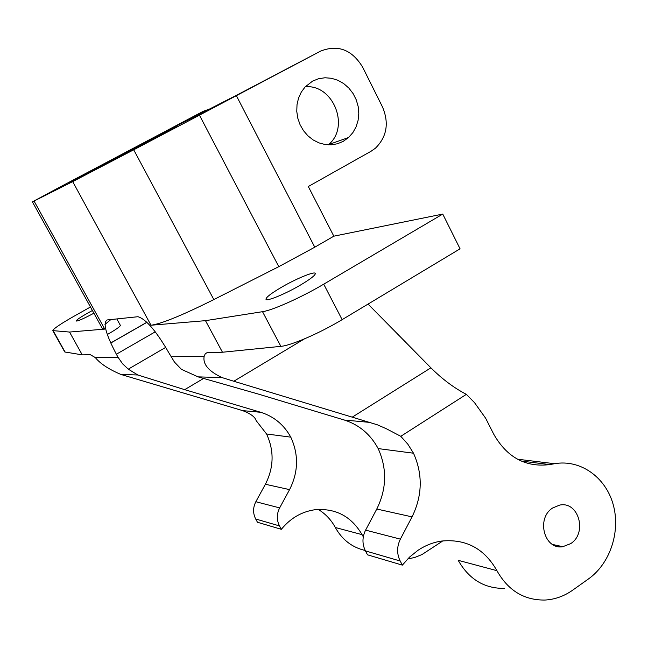 <?xml version="1.0" encoding="UTF-8"?>
<svg xmlns="http://www.w3.org/2000/svg" width="648" height="648" viewBox="0 0 648 648"><rect width="100%" height="100%" fill="white"/><g stroke="black" fill="none" stroke-linecap="round" stroke-linejoin="round"><path stroke-width="0.97" d="M312.668 81.065L305.103 86.945L301.279 92.121L298.542 98.091L297.019 104.612L296.768 111.407L297.796 118.203L300.073 124.716L303.483 130.661L307.897 135.805L313.13 139.936L318.946 142.876L325.118 144.528L331.387 144.82L337.503 143.751L343.213 141.361L348.551 137.522L352.86 132.629L356.084 126.83L358.093 120.366L358.806 113.513L358.182 106.564L356.246 99.816L353.087 93.563L348.843 88.063L343.675 83.56L337.811 80.255L331.509 78.295L325.029 77.76L318.654 78.7L312.668 81.065M280.981 287.566C270.994 293.487 265.988 297.383 265.955 299.246C266.198 301.83 285.436 293.957 300.559 284.999C310.489 279.069 315.414 275.23 315.325 273.464C314.863 270.945 295.796 278.826 280.981 287.566M92.405 310.505L88.12 312.846C80.433 317.228 76.424 319.95 76.1 321.011C77.525 321.368 83.462 318.759 93.895 313.203M116.834 318.921L120.39 325.401C120.204 326.535 116.3 329.314 108.67 333.744L107.309 334.514M107.795 162.219L68.396 183.295L176.24 126.409L107.795 162.219M552.712 507.959C535.888 518.279 544.215 550.006 562.796 546.701L570.669 543.64C587.712 532.948 578.534 500.807 559.589 505.124L552.712 507.959M400.78 436.315L407.819 444.164L413.505 453.211C422.917 474.385 422.431 495.607 412.047 516.877L400.375 539.128C396.779 546.556 396.714 553.846 400.181 560.998L402.359 565.129L409.625 557.021L417.944 550.346C425.307 545.43 433.139 542.344 441.442 541.072C465.872 538.682 484.364 548.548 496.919 570.669C508.105 590.539 524.135 600.332 545 600.048C554.915 599.473 564.149 596.184 572.686 590.166L588.441 578.964C610.384 563.412 620.914 530.955 613.016 503.933C605.273 476.847 580.073 459.149 554.623 463.717L549.755 464.575C525.682 467.581 506.995 457.431 493.703 434.144L485.66 418.252L474.514 402.643L466.366 394.349L400.78 436.315L386.589 428.863L377.444 424.837L352.237 417.15L430.896 367.829L368.064 304.074M363.301 536.836L362.07 534.649C351.289 516.245 335.47 507.959 314.62 509.774C301.442 511.782 290.353 518.295 281.345 529.327L257.475 522.264L255.685 518.991C252.841 513.321 252.89 507.562 255.839 501.73L265.388 484.25C273.901 467.508 274.29 450.749 266.563 433.982L256.13 420.593C255.142 417.02 250.646 413.699 242.652 410.621L120.925 374.455C108.767 369.287 100.238 363.666 95.321 357.583L118.082 357.332L122.585 363.795L128.28 369.149L165.758 347.352M304.39 338.904L233.798 381.243L352.237 417.15M236.374 95.693L314.782 247.196L278.794 266.66L199.454 115.182L320.558 51.127C337.892 44.323 351.896 49.621 362.572 67.036L382.466 106.904C389.254 123.055 386.905 136.825 375.403 148.222L370.988 151.292L308.302 186.519L333.833 236.18L442.754 214.075L323.725 284.172L342.136 319.65L460.064 248.816L442.754 214.075M209.49 109.067L203.18 111.326L149.923 139.498L238.748 94.114L320.558 51.127M412.047 516.877L376.78 509.028C386.735 488.851 387.196 468.698 378.173 448.586C370.462 434.33 359.186 424.813 344.339 420.034L258.204 394.033L198.045 376.861L181.424 369.336L174.466 362.086L169.112 353.241C156.427 331.258 146.043 319.083 137.959 316.718L107.131 319.958C102.7 322.688 105.778 334.109 116.373 354.229L118.082 357.332M233.798 381.243L222.126 377.614C208.696 371.328 202.703 364.249 204.144 356.384L205.214 353.824L207.149 352.601L222.458 352.237L205.489 320.663L151.008 325.231L72.698 181.618L133.707 149.785L213.832 299.57C182.347 315.293 161.401 323.838 151.008 325.231M376.78 509.028L365.602 530.129L400.375 539.128M400.181 560.998L365.423 550.897L367.505 554.818L402.359 565.129M496.919 570.669L458.201 560.326C468.941 579.239 484.348 588.595 504.403 588.4M430.896 367.829C442.349 379.202 454.167 388.039 466.366 394.349M72.698 181.618L32.408 201.86L56.741 188.746L203.18 111.326M199.454 115.182L133.707 149.785M90.469 306.99L74.552 315.932C60.71 323.798 53.468 328.698 52.804 330.618L69.538 332.051L104.741 329.103L102.311 328.439L32.416 201.868M69.538 332.051L82.247 354.869L90.372 354.723L95.321 357.583M203.666 378.383L184.688 389.667L260.779 412.298C273.934 416.47 283.937 424.748 290.79 437.149C298.809 454.645 298.404 472.141 289.567 489.629L265.388 484.25M184.688 389.667L137.805 374.981L128.28 369.149M413.505 453.211L378.173 448.586M442.171 541.372L421.961 554.558L414.914 557.41L407.584 559.038M365.197 550.468C352.204 547.503 342.249 539.849 335.324 527.504C331.169 519.834 325.474 513.807 318.233 509.417M281.345 529.327L279.499 525.917L255.685 518.991M255.839 501.73L279.653 507.894L289.567 489.629M266.563 433.982L290.79 437.149M314.782 247.196L333.833 236.18M278.794 266.66L213.832 299.57M205.489 320.663L262.521 311.688C272.427 310.368 301.466 297.375 323.725 284.172M342.136 319.65C320.096 333.007 291.025 345.603 280.868 346.348L222.458 352.237M82.247 354.869L64.735 351.953L52.853 330.699M104.968 324.413L110.881 319.561M328.293 144.844L328.577 144.593C350.268 126.87 333.21 84.07 305.257 86.783M279.653 507.894C276.599 513.986 276.55 519.996 279.499 525.917M365.423 550.897C362.094 544.093 362.159 537.176 365.602 530.129M344.339 420.034L370.3 422.439M222.126 377.614L198.045 376.861M171.032 356.748L204.144 356.384M554.623 463.717L517.46 459.205M521.235 461.068L549.755 464.575M34.069 201.066L104.741 329.103M137.805 374.981L120.925 374.455M242.652 410.621L260.779 412.298M155.261 331.817L116.373 354.229M335.324 527.504L362.07 534.649M146.861 322.275L110.711 342.978M53.225 330.828L65.189 352.229M280.868 346.348L262.521 311.688M562.796 546.701L552.598 544.474M146.926 322.331L110.743 343.051M328.577 144.593L348.551 137.522"/></g></svg>

